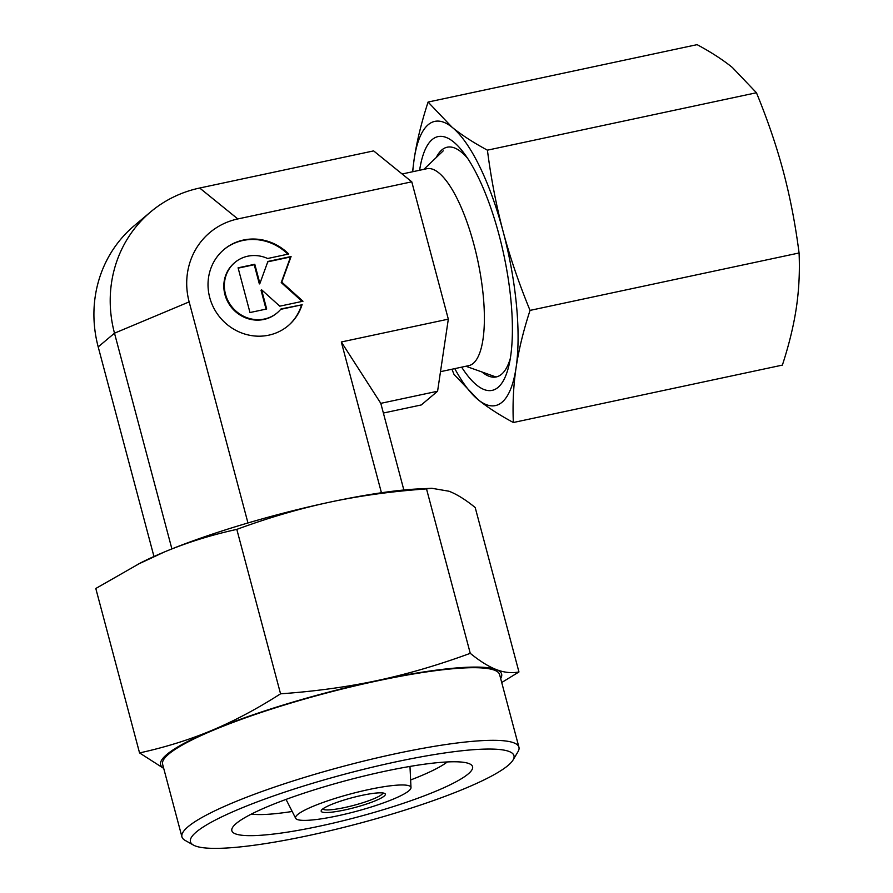 <?xml version="1.0" encoding="UTF-8"?>
<svg xmlns="http://www.w3.org/2000/svg" width="893" height="893" viewBox="0 0 893 893"><rect width="100%" height="100%" fill="white"/><g stroke="black" fill="none" stroke-linecap="round" stroke-linejoin="round"><path stroke-width="1.34" d="M468.178 773.963A124.54 19.077 -14.9 0 1 328.937 824.105A124.54 19.077 -14.9 0 1 232.548 827.498A124.54 19.077 -14.9 0 1 236.243 823.469A124.54 19.077 -14.9 0 1 356.876 777.803A124.54 19.077 -14.9 0 1 470.354 764.218A124.54 19.077 -14.9 0 1 468.178 773.963M447.304 761.941A107.685 16.487 -14.9 0 1 410.624 779.969M292.201 811.48A107.685 16.487 -14.9 0 1 251.413 814.07M297.682 814.539A59.697 9.142 -14.9 0 1 360.928 791.321A59.697 9.142 -14.9 0 1 410.992 787.626A59.697 9.142 -14.9 0 1 408.849 790.818A59.697 9.142 -14.9 0 1 347.489 813.579A59.697 9.142 -14.9 0 1 295.683 818.312A59.697 9.142 -14.9 0 1 297.682 814.539M384.191 796.076A33.208 5.09 -14.9 0 1 347.053 809.449A33.208 5.09 -14.9 0 1 321.357 810.353A33.208 5.09 -14.9 0 1 322.34 809.281A33.208 5.09 -14.9 0 1 354.51 797.103A33.208 5.09 -14.9 0 1 384.771 793.486A33.208 5.09 -14.9 0 1 384.191 796.076M382.851 792.962A31.132 4.766 -14.9 0 1 381.724 794.513A31.132 4.766 -14.9 0 1 350.056 806.301A31.132 4.766 -14.9 0 1 322.764 808.946M501.721 682.509L518.956 671.96C511.7 673.355 504.21 672.574 496.463 669.627A176.434 27.024 -14.9 0 1 500.672 678.591M163.676 768.248A176.434 27.024 -14.9 0 1 166.824 754.485A176.434 27.024 -14.9 0 1 211.92 730.351C189.483 739.739 165.361 747.262 139.554 752.922L163.709 768.393M508.061 765.457A167.382 25.629 -14.9 0 1 345.926 826.829A167.382 25.629 -14.9 0 1 193.424 845.079A167.382 25.629 -14.9 0 1 196.348 831.975A167.382 25.629 -14.9 0 1 383.477 764.598A167.382 25.629 -14.9 0 1 513.029 760.032A167.382 25.629 -14.9 0 1 508.061 765.457M193.424 845.079L185.041 840.346A174.358 26.701 -14.9 0 1 181.938 836.886A174.358 26.701 -14.9 0 1 188.088 826.706A174.358 26.701 -14.9 0 1 370.059 759.541A174.358 26.701 -14.9 0 1 518.933 747.218A174.358 26.701 -14.9 0 1 517.962 751.761L513.029 760.032M181.938 836.886L162.615 764.263A174.358 26.701 -14.9 0 1 168.755 754.072A174.358 26.701 -14.9 0 1 350.726 686.918A174.358 26.701 -14.9 0 1 499.611 674.595L518.933 747.218M440.495 371.678L468.725 365.65A100.675 30.786 -102 0 0 473.29 363.339A100.675 30.786 -102 0 0 476.025 252.853A100.675 30.786 -102 0 0 426.698 168.744L402.118 173.99M287.914 325.945A49.818 46.816 49.9 0 0 301.6 304.881L280.703 309.346M302.135 304.424A49.818 46.816 -130.1 0 1 288.182 325.711A49.818 46.816 -130.1 0 1 223.473 321.212A49.818 46.816 -130.1 0 1 224.009 249.504A49.818 46.816 -130.1 0 1 288.718 254.003L267.632 258.501A32.885 30.898 49.9 0 0 234.915 262.453A32.885 30.898 49.9 0 0 231.142 266.281A32.885 30.898 49.9 0 0 234.39 309.625A32.885 30.898 49.9 0 0 277.276 312.762A32.885 30.898 49.9 0 0 281.049 308.922L301.6 304.881M277.276 312.762L276.73 313.209A32.885 30.898 -130.1 0 1 233.854 310.072A32.885 30.898 -130.1 0 1 230.595 266.739A32.885 30.898 -130.1 0 1 234.379 262.91L234.915 262.453M266.683 308.978L249.984 312.539L238.085 267.822L254.784 264.261L259.896 283.461L267.9 261.459L291.085 256.514L281.775 282.132L302.984 301.231L279.799 306.176L261.571 289.767L266.683 308.978M266.058 309.112L261.035 290.225L261.571 289.767M302.135 301.41L281.228 282.579L290.549 256.961L267.766 261.828M259.896 283.461L259.35 283.918L254.237 264.719L238.174 268.146M287.892 254.17A49.818 46.816 49.9 0 0 223.741 249.727M383.376 413.035L421.284 404.953L437.581 391.234L448.319 319.147L411.773 181.815L237.828 218.941A71.909 67.567 49.9 0 0 189.149 301.89L247.964 522.963M237.828 218.941L199.686 188.021A125.835 118.244 49.9 0 0 150.604 211.931A125.835 118.244 49.9 0 0 114.494 333.189L171.891 548.894M150.604 211.931L134.318 225.65A125.835 118.244 49.9 0 0 98.197 346.908L153.964 556.495M411.773 181.815L373.631 150.895L199.686 188.021M448.319 319.147L341.316 341.986L380.798 403.346L437.581 391.234M341.316 341.986L381.434 492.757M380.798 403.346L403.859 490.011M377.27 680.555A176.434 27.024 -14.9 0 1 496.463 669.627C488.717 666.647 479.976 661.222 470.265 653.33C438.441 665.028 407.442 674.103 377.27 680.555C347.087 686.985 314.849 691.405 280.558 693.816C257.229 708.752 234.346 720.93 211.92 730.351A176.434 27.024 -14.9 0 1 377.27 680.555M139.554 752.922L95.797 588.487L140.525 562.925A176.434 27.024 -14.9 0 1 164.446 551.952A176.434 27.024 -14.9 0 1 329.796 502.156A176.434 27.024 -14.9 0 1 418.717 488.906L431.855 488.292L449 491.228C456.747 494.209 465.476 499.634 475.199 507.525L518.956 671.96M137.243 564.61L164.446 551.952C186.883 542.564 211.005 535.041 236.812 529.382C268.626 517.683 299.624 508.608 329.796 502.156C359.979 495.727 392.217 491.306 426.508 488.895L431.855 488.292M426.508 488.895L470.265 653.33M236.812 529.382L280.558 693.816M481.997 371.99A117.452 35.921 -102 0 0 501.553 374.245A117.452 35.921 -102 0 0 506.208 368.452A117.452 35.921 -102 0 0 510.316 358.428M467.619 158.351A117.452 35.921 -102 0 0 459.772 150.884A117.452 35.921 -102 0 0 441.868 149.912A117.452 35.921 -102 0 0 436.231 157.536M461.648 367.168A129.731 39.672 -102 0 0 498.071 387.372A129.731 39.672 -102 0 0 509.189 364.311A129.731 39.672 -102 0 0 464.193 153.451A129.731 39.672 -102 0 0 432.145 139.598A129.731 39.672 -102 0 0 419.621 170.25M756.449 92.749C767.6 119.874 776.575 146.184 783.373 171.668C790.138 197.163 795.373 224.266 799.079 252.976L530.04 310.396C518.889 283.271 509.914 256.961 503.116 231.477C496.352 205.982 491.117 178.879 487.411 150.169L756.449 92.749L732.383 67.5C722.939 59.853 711.185 52.24 697.12 44.65L428.082 102.059C421.451 122.397 416.797 141.485 414.129 159.322L412.566 171.757M487.411 150.169C473.346 142.579 461.592 134.966 452.137 127.308A145.302 44.438 -102 0 0 428.182 124.73A145.302 44.438 -102 0 0 414.129 159.322A145.302 44.438 -102 0 0 412.756 171.713M451.925 369.233L454.024 374.413L478.079 399.662A145.302 44.438 -102 0 0 502.033 402.241A145.302 44.438 -102 0 0 516.087 367.648C518.755 349.81 523.41 330.723 530.04 310.396M454.783 368.63A145.302 44.438 -102 0 0 478.079 399.662C487.522 407.308 499.287 414.921 513.352 422.512C512.526 403.77 513.442 385.486 516.087 367.648A145.302 44.438 -102 0 0 503.116 231.477A145.302 44.438 -102 0 0 452.137 127.308L428.082 102.059M799.079 252.976C799.894 271.718 798.978 290.013 796.333 307.839C793.665 325.677 789.021 344.765 782.38 365.103L513.352 422.512M98.197 346.908L114.494 333.189L189.149 301.89M410.992 787.626L409.976 766.428M465.912 366.253L496.006 376.991M423.885 169.346L443.263 150.805M295.683 818.312L286.028 799.402"/></g></svg>
